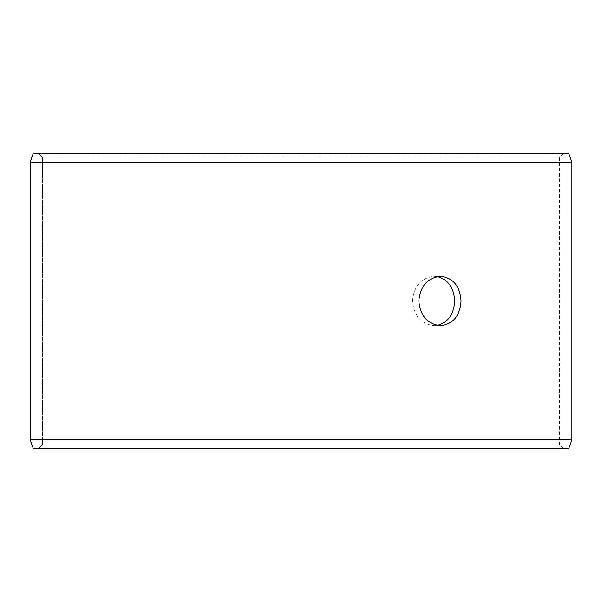 <?xml version="1.0" encoding="UTF-8"?>
<svg xmlns="http://www.w3.org/2000/svg" width="602" height="602" viewBox="0 0 602 602"><rect width="100%" height="100%" fill="white"/><g stroke="black" fill="none" stroke-linecap="round" stroke-linejoin="round"><path stroke-width="0.45" stroke-dasharray="3.01 2.26" d="M38.513 448.761L563.525 448.761L33.366 448.761L38.513 448.761L42.456 444.825L42.456 157.175L38.513 153.239L563.525 153.239L38.513 153.239M42.456 157.175L559.589 157.175L42.411 157.175L38.475 153.239M568.672 153.239L33.328 153.239M571.9 162.104L30.1 162.104M568.672 448.761L33.328 448.761M571.9 439.896L30.1 439.896M38.475 448.761L42.411 444.825L42.411 157.175M437.338 276.649L434.185 276.371C421.159 277.831 413.92 286.033 412.468 300.992C413.913 315.952 421.152 324.162 434.185 325.629L437.338 325.351M563.525 448.761L559.589 444.825L559.589 157.175L563.525 153.239M434.185 325.629L440.521 325.629M434.185 276.371L440.521 276.371"/><path stroke-width="0.9" d="M30.138 439.896L33.366 448.761L30.1 439.896L30.1 162.104L33.328 153.239L568.672 153.239L571.9 162.104L30.138 162.104L30.138 439.896L571.9 439.896L571.9 162.104M33.366 153.239L30.138 162.104M33.366 448.761L568.672 448.761L571.9 439.896M437.338 325.351C448.189 322.394 453.968 314.282 454.683 301C453.983 287.748 448.204 279.629 437.338 276.649M461.057 301C459.996 315.96 453.148 324.169 440.521 325.629C427.51 324.169 420.279 315.967 418.834 301.008C420.271 286.048 427.503 277.838 440.521 276.371C453.14 277.815 459.988 286.025 461.057 301"/></g></svg>

